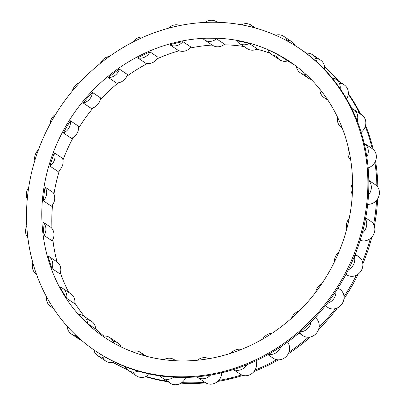 <?xml version="1.0" encoding="UTF-8"?>
<svg xmlns="http://www.w3.org/2000/svg" width="405" height="405" viewBox="0 0 405 405"><rect width="100%" height="100%" fill="white"/><g stroke="black" fill="none" stroke-linecap="round" stroke-linejoin="round"><path stroke-width="0.61" d="M231.133 378.721A182.432 165.174 -56.3 0 0 242.975 375.42A182.432 165.174 123.7 0 1 231.133 378.721A182.432 165.174 123.7 0 1 217.677 381.414A182.432 165.174 -56.3 0 0 231.133 378.721L230.172 378.078L231.133 378.721M253.965 371.537A182.432 165.174 -56.3 0 0 278.427 359.858A182.432 165.174 123.7 0 1 253.965 371.537M288.158 353.919A182.432 165.174 -56.3 0 0 310.433 336.97A182.432 165.174 123.7 0 1 288.158 353.919M318.639 329.321A182.432 165.174 -56.3 0 0 337.456 307.891A182.432 165.174 123.7 0 1 318.639 329.321M343.946 298.839A182.432 165.174 -56.3 0 0 358.233 274.069A182.432 165.174 123.7 0 1 343.946 298.839M362.829 263.878A182.432 165.174 -56.3 0 0 371.825 237.138A182.432 165.174 123.7 0 1 362.829 263.878M374.331 226.091A182.432 165.174 -56.3 0 0 377.657 198.855A182.432 165.174 123.7 0 1 374.331 226.091M377.855 187.292A182.432 165.174 -56.3 0 0 375.526 161.013A182.432 165.174 123.7 0 1 377.855 187.292M373.202 149.379A182.432 165.174 -56.3 0 0 365.578 125.347A182.432 165.174 123.7 0 1 373.202 149.379M360.506 114.028A182.432 165.174 -56.3 0 0 348.32 93.484A182.432 165.174 123.7 0 1 360.506 114.028M338.757 81.218A182.432 165.174 -56.3 0 0 324.572 66.871A182.432 165.174 123.7 0 1 338.757 81.218M112.995 362.379A182.432 165.174 -56.3 0 0 127.778 370.018A182.432 165.174 123.7 0 1 112.995 362.379M145.542 376.685A182.432 165.174 -56.3 0 0 168.105 381.768A182.432 165.174 123.7 0 1 145.542 376.685M180.974 383.14A182.432 165.174 -56.3 0 0 205.791 382.872A182.432 165.174 123.7 0 1 180.974 383.14M103.867 336.079A166.09 150.387 123.7 0 1 95.62 328.688A166.09 150.387 123.7 0 0 103.867 336.079M84.645 316.685A166.09 150.387 123.7 0 1 74.854 303.031A166.09 150.387 123.7 0 0 84.645 316.685M68.754 292.375A166.09 150.387 123.7 0 1 60.38 272.838A166.09 150.387 123.7 0 0 68.754 292.375M57.049 261.908A166.09 150.387 123.7 0 1 52.852 239.563A166.09 150.387 123.7 0 0 57.049 261.908M51.967 228.496A166.09 150.387 123.7 0 1 52.574 204.803A166.09 150.387 123.7 0 0 51.967 228.496M53.956 194.051A166.09 150.387 123.7 0 1 59.515 170.201A166.09 150.387 123.7 0 0 53.956 194.051M62.947 160.122A166.09 150.387 123.7 0 1 73.285 137.371A166.09 150.387 123.7 0 0 62.947 160.122M78.565 128.233A166.09 150.387 123.7 0 1 93.191 107.811A166.09 150.387 123.7 0 0 78.565 128.233M100.151 99.853A166.09 150.387 123.7 0 1 118.27 82.833A166.09 150.387 123.7 0 0 100.151 99.853M126.76 76.312A166.09 150.387 123.7 0 1 147.369 63.534A166.09 150.387 123.7 0 0 126.76 76.312M157.196 58.76A166.09 150.387 123.7 0 1 179.172 50.762A166.09 150.387 123.7 0 0 157.196 58.76M190.051 48.073A166.09 150.387 123.7 0 1 212.23 45.066A166.09 150.387 123.7 0 0 190.051 48.073M223.788 44.803A166.09 150.387 123.7 0 1 244.023 46.54A166.09 150.387 123.7 0 0 223.788 44.803M256.805 49.157A166.09 150.387 123.7 0 1 270.206 53.278A166.09 150.387 123.7 0 0 256.805 49.157M287.515 60.963A166.09 150.387 123.7 0 1 294.349 64.835A166.09 150.387 123.7 0 0 287.515 60.963M177.942 50.195L169.867 44.803A166.09 150.387 123.7 0 1 176.362 43.092L175.4 42.449A166.09 150.387 -56.3 0 0 46.529 174.494A166.09 150.387 -56.3 0 0 104.971 337.659A166.09 150.387 -56.3 0 0 218.989 356.597A166.09 150.387 -56.3 0 0 347.865 224.547A166.09 150.387 -56.3 0 0 289.423 61.388A166.09 150.387 -56.3 0 0 175.4 42.449L176.362 43.092A166.09 150.387 -56.3 0 0 169.867 44.803A10.889 9.862 -56.3 0 0 182.893 41.659L190.968 47.051A10.889 9.862 123.7 0 1 177.942 50.195L169.867 44.803A10.889 9.862 -56.3 0 0 182.893 41.659A166.09 150.387 -56.3 0 0 176.362 43.092A166.09 150.387 123.7 0 1 182.893 41.659L190.968 47.051A10.889 9.862 -56.3 0 1 177.942 50.195M150.007 51.916L158.082 57.307A10.889 9.862 123.7 0 1 145.754 63.241L137.68 57.849A166.09 150.387 123.7 0 1 150.007 51.916L158.082 57.307A10.889 9.862 -56.3 0 1 145.754 63.241L137.68 57.849A10.889 9.862 -56.3 0 0 150.007 51.916A166.09 150.387 -56.3 0 0 137.68 57.849A10.889 9.862 -56.3 0 0 150.007 51.916M119.369 69.108L127.443 74.5A10.889 9.862 123.7 0 1 116.397 82.939L108.322 77.552A166.09 150.387 123.7 0 1 119.369 69.108L127.443 74.5A10.889 9.862 -56.3 0 1 116.397 82.939L108.322 77.552A10.889 9.862 -56.3 0 0 119.369 69.108A166.09 150.387 -56.3 0 0 108.322 77.552A10.889 9.862 -56.3 0 0 119.369 69.108M92.416 92.431L100.496 97.823A10.889 9.862 123.7 0 1 91.241 108.373L83.167 102.981A166.09 150.387 123.7 0 1 92.416 92.431L100.496 97.823A10.889 9.862 -56.3 0 1 91.241 108.373L83.167 102.981A10.889 9.862 -56.3 0 0 92.416 92.431A166.09 150.387 -56.3 0 0 83.167 102.981A10.889 9.862 -56.3 0 0 92.416 92.431M70.409 120.786L78.484 126.178A10.889 9.862 123.7 0 1 71.457 138.353L63.383 132.962A166.09 150.387 123.7 0 1 70.409 120.786L78.484 126.178A10.889 9.862 -56.3 0 1 71.457 138.353L63.383 132.962A10.889 9.862 -56.3 0 0 70.409 120.786A166.09 150.387 -56.3 0 0 63.383 132.962A10.889 9.862 -56.3 0 0 70.409 120.786M54.376 152.857L62.451 158.249A10.889 9.862 123.7 0 1 57.981 171.472L49.906 166.08A166.09 150.387 123.7 0 1 54.376 152.857L62.451 158.249A10.889 9.862 -56.3 0 1 57.981 171.472L49.906 166.08A10.889 9.862 -56.3 0 0 54.376 152.857A166.09 150.387 -56.3 0 0 49.906 166.08A10.889 9.862 -56.3 0 0 54.376 152.857M45.066 187.135L53.141 192.527A10.889 9.862 123.7 0 1 51.43 206.185L43.355 200.794A166.09 150.387 123.7 0 1 45.066 187.135L53.141 192.527A10.889 9.862 -56.3 0 1 51.43 206.185L43.355 200.794A10.889 9.862 -56.3 0 0 45.066 187.135A166.09 150.387 -56.3 0 0 43.355 200.794A10.889 9.862 -56.3 0 0 45.066 187.135M42.91 222.026L50.984 227.418A10.889 9.862 123.7 0 1 52.123 240.869L44.049 235.477A166.09 150.387 123.7 0 1 42.91 222.026L50.984 227.418A10.889 9.862 -56.3 0 1 52.123 240.869L44.049 235.477A10.889 9.862 -56.3 0 0 42.91 222.026A166.09 150.387 -56.3 0 0 44.049 235.477A10.889 9.862 -56.3 0 0 42.91 222.026M48.6 256.254L56.68 261.645A10.889 9.862 123.7 0 1 60.021 273.901L51.946 268.51A166.09 150.387 123.7 0 1 48.018 255.894A166.09 150.387 -56.3 0 0 51.946 268.51A10.889 9.862 -56.3 0 0 48.6 256.254A10.889 9.862 -56.3 0 0 48.018 255.894A10.889 9.862 -56.3 0 1 51.946 268.51L60.021 273.901A10.889 9.862 -56.3 0 0 56.092 261.286M62.704 288.335L70.779 293.726A10.889 9.862 123.7 0 1 74.753 303.74L66.678 298.348A166.09 150.387 123.7 0 1 60.142 287.155A166.09 150.387 -56.3 0 0 66.678 298.348A10.889 9.862 -56.3 0 0 62.704 288.335A10.889 9.862 -56.3 0 0 60.142 287.155A10.889 9.862 -56.3 0 1 66.678 298.348L74.753 303.74A10.889 9.862 -56.3 0 0 68.217 292.547M83.425 315.87L91.5 321.261A10.889 9.862 123.7 0 1 95.636 328.987L87.561 323.595A166.09 150.387 123.7 0 1 78.722 314.351A166.09 150.387 -56.3 0 0 87.561 323.595A10.889 9.862 -56.3 0 0 83.425 315.87A10.889 9.862 -56.3 0 0 78.722 314.351A10.889 9.862 -56.3 0 1 87.561 323.595L95.636 328.987A10.889 9.862 -56.3 0 0 86.797 319.742M105.452 337.978A166.09 150.387 123.7 0 1 102.885 336.206A166.09 150.387 -56.3 0 0 105.452 337.978M179.906 25.53A10.889 9.862 -56.3 0 0 168.409 28.244A10.889 9.862 -56.3 0 1 179.906 25.53M271.598 54.427A10.889 9.862 -56.3 0 1 268.105 49.982A10.889 9.862 -56.3 0 0 279.592 55.526L287.666 60.917A10.889 9.862 123.7 0 1 279.673 59.813L271.598 54.427A10.889 9.862 -56.3 0 0 279.592 55.526A166.09 150.387 -56.3 0 0 268.105 49.982A166.09 150.387 123.7 0 1 279.592 55.526L287.666 60.917A10.889 9.862 -56.3 0 1 276.418 55.946M239.137 43.279A10.889 9.862 -56.3 0 1 236.641 40.778A10.889 9.862 -56.3 0 0 249.237 43.507L257.312 48.899A10.889 9.862 123.7 0 1 247.212 48.671L239.137 43.279A10.889 9.862 -56.3 0 0 249.237 43.507A166.09 150.387 -56.3 0 0 236.641 40.778A166.09 150.387 123.7 0 1 249.237 43.507L257.312 48.899A10.889 9.862 -56.3 0 1 244.716 46.17M204.479 39.892A10.889 9.862 -56.3 0 1 203.376 39.022A10.889 9.862 -56.3 0 0 216.493 38.809A166.09 150.387 -56.3 0 0 203.376 39.022A166.09 150.387 123.7 0 1 216.493 38.809L224.572 44.201A10.889 9.862 123.7 0 1 212.554 45.284L204.479 39.892A10.889 9.862 -56.3 0 0 216.493 38.809L224.572 44.201A10.889 9.862 -56.3 0 1 211.451 44.413M96.38 351.565A182.432 165.174 123.7 0 0 105.022 356.962A10.889 9.862 -56.3 0 1 93.788 349.809A10.889 9.862 -56.3 0 0 97.696 355.686A10.889 9.862 -56.3 0 0 105.022 356.962A182.432 165.174 -56.3 0 0 125.251 366.722A10.889 9.862 -56.3 0 0 128.476 370.54A10.889 9.862 -56.3 0 0 137.948 371.086A182.432 165.174 -56.3 0 0 160.132 375.886A10.889 9.862 -56.3 0 0 162.238 377.85A10.889 9.862 -56.3 0 0 173.684 377.212A182.432 165.174 -56.3 0 0 196.79 376.832A10.889 9.862 -56.3 0 0 197.387 377.273A10.889 9.862 -56.3 0 0 210.57 375.06A182.432 165.174 123.7 0 1 196.79 376.832A10.889 9.862 -56.3 0 0 210.57 375.06A182.432 165.174 -56.3 0 0 222.097 372.686L221.135 372.048A182.432 165.174 -56.3 0 0 362.683 227.013A182.432 165.174 -56.3 0 0 298.495 47.8A182.432 165.174 -56.3 0 0 173.254 26.998A182.432 165.174 -56.3 0 0 28.198 240.352A182.432 165.174 -56.3 0 0 221.135 372.048A182.432 165.174 -56.3 0 0 366.191 158.694A182.432 165.174 -56.3 0 0 173.254 26.998A182.432 165.174 -56.3 0 0 31.706 172.034A182.432 165.174 -56.3 0 0 95.899 351.241A182.432 165.174 -56.3 0 0 221.135 372.048L222.097 372.686A182.432 165.174 123.7 0 1 210.57 375.06A182.432 165.174 123.7 0 1 196.79 376.832A182.432 165.174 123.7 0 1 173.684 377.212A182.432 165.174 123.7 0 1 160.132 375.886A182.432 165.174 123.7 0 1 137.948 371.086A182.432 165.174 123.7 0 1 125.251 366.722A182.432 165.174 123.7 0 1 105.022 356.962A182.432 165.174 123.7 0 1 96.861 351.884L95.899 351.241M175.4 42.449A166.09 150.387 123.7 0 1 351.054 162.349A166.09 150.387 123.7 0 1 218.989 356.597A166.09 150.387 123.7 0 1 43.335 236.692A166.09 150.387 123.7 0 1 175.4 42.449M208.747 358.714A10.889 9.862 -56.3 0 0 197.478 360.232A10.889 9.862 -56.3 0 1 208.747 358.714M204.864 382.224A10.889 9.862 -56.3 0 0 218.644 380.452A10.889 9.862 123.7 0 0 221.702 372.782A10.889 9.862 123.7 0 1 218.644 380.452A10.889 9.862 123.7 0 1 205.467 382.664L197.387 377.273M241.588 374.908A10.889 9.862 -56.3 0 0 254.953 370.124A10.889 9.862 123.7 0 0 256.026 360.749A10.889 9.862 123.7 0 1 254.953 370.124A10.889 9.862 123.7 0 1 241.588 374.908A182.432 165.174 -56.3 0 1 230.172 378.078A182.432 165.174 -56.3 0 1 218.644 380.452A182.432 165.174 -56.3 0 0 230.172 378.078A182.432 165.174 -56.3 0 0 241.588 374.908A10.889 9.862 123.7 0 1 240.373 374.23L233.376 369.562M102.516 357.21A10.889 9.862 -56.3 0 0 113.096 362.353A10.889 9.862 123.7 0 0 114.418 361.964A10.889 9.862 123.7 0 1 113.096 362.353A182.432 165.174 -56.3 0 0 127.286 369.588A182.432 165.174 -56.3 0 1 113.096 362.353A10.889 9.862 123.7 0 1 105.771 361.078L97.696 355.686M133.326 372.114A10.889 9.862 -56.3 0 0 146.023 376.473A10.889 9.862 123.7 0 0 149.47 374.002A10.889 9.862 123.7 0 1 146.023 376.473A182.432 165.174 -56.3 0 0 167.144 381.125A182.432 165.174 -56.3 0 1 146.023 376.473A10.889 9.862 123.7 0 1 136.556 375.931L128.476 370.54M168.207 381.277A10.889 9.862 -56.3 0 0 181.759 382.603A10.889 9.862 123.7 0 0 185.733 377.425A10.889 9.862 123.7 0 1 181.759 382.603A182.432 165.174 -56.3 0 0 204.814 382.229A182.432 165.174 -56.3 0 1 181.759 382.603A10.889 9.862 123.7 0 1 170.313 383.236L162.238 377.85M276.656 359.675A10.889 9.862 -56.3 0 0 288.978 352.102A10.889 9.862 123.7 0 0 287.525 342.078A10.889 9.862 123.7 0 1 288.978 352.102A10.889 9.862 123.7 0 1 276.656 359.675A182.432 165.174 -56.3 0 1 254.953 370.124A182.432 165.174 -56.3 0 0 276.656 359.675A10.889 9.862 123.7 0 1 273.4 358.334L267.902 354.664M298.981 333.031L303.001 335.715A10.889 9.862 123.7 0 0 308.433 337.238A10.889 9.862 -56.3 0 0 319.135 327.225A10.889 9.862 123.7 0 0 315.125 317.616A10.889 9.862 123.7 0 1 319.135 327.225A10.889 9.862 123.7 0 1 308.433 337.238A182.432 165.174 -56.3 0 1 288.978 352.102A182.432 165.174 -56.3 0 0 308.433 337.238A10.889 9.862 123.7 0 1 299.928 332.216M337.861 288.309A10.889 9.862 123.7 0 1 344.012 296.657A10.889 9.862 123.7 0 1 335.431 308.64A182.432 165.174 -56.3 0 1 319.135 327.225A182.432 165.174 -56.3 0 0 335.431 308.64A10.889 9.862 123.7 0 1 325.65 305.421M338.013 288.066L339.896 289.322A10.889 9.862 123.7 0 1 344.012 296.657A182.432 165.174 -56.3 0 0 356.385 275.223A10.889 9.862 123.7 0 1 345.992 274.347M354.856 255.256A10.889 9.862 123.7 0 1 362.445 261.833A182.432 165.174 -56.3 0 0 370.322 238.55A10.889 9.862 123.7 0 1 360.197 240.226A10.889 9.862 123.7 0 0 370.322 238.55A10.889 9.862 -56.3 0 0 373.577 224.38A182.432 165.174 -56.3 0 0 376.584 200.328A10.889 9.862 123.7 0 1 367.71 204.297A10.889 9.862 123.7 0 0 376.584 200.328A10.889 9.862 -56.3 0 0 376.883 186.042A182.432 165.174 -56.3 0 0 374.883 162.354A10.889 9.862 123.7 0 1 368.125 167.852A10.889 9.862 123.7 0 0 374.883 162.354A10.889 9.862 -56.3 0 0 372.21 148.62A182.432 165.174 -56.3 0 0 365.295 126.406A10.889 9.862 123.7 0 1 361.144 132.248A10.889 9.862 123.7 0 0 365.295 126.406A10.889 9.862 -56.3 0 0 359.777 113.856M336.115 79.456A10.889 9.862 -56.3 0 0 332.085 77.988A182.432 165.174 123.7 0 1 340.19 88.761A10.889 9.862 -56.3 0 0 332.085 77.988A182.432 165.174 -56.3 0 0 316.523 61.717A182.432 165.174 123.7 0 1 332.085 77.988A182.432 165.174 123.7 0 1 340.19 88.761A182.432 165.174 123.7 0 1 351.702 108.464A182.432 165.174 -56.3 0 0 340.19 88.761A10.889 9.862 -56.3 0 0 336.115 79.456L344.189 84.847A10.889 9.862 123.7 0 1 348.265 94.152A182.432 165.174 -56.3 0 1 359.544 113.39A182.432 165.174 -56.3 0 0 348.265 94.152A10.889 9.862 123.7 0 1 346.619 98.947A10.889 9.862 123.7 0 0 348.265 94.152A10.889 9.862 -56.3 0 0 340.165 83.379M298.495 47.8L299.457 48.443A182.432 165.174 123.7 0 1 306.21 53.227A182.432 165.174 123.7 0 1 316.523 61.717A10.889 9.862 -56.3 0 0 312.432 54.69L320.507 60.082A10.889 9.862 123.7 0 1 324.597 67.108A182.432 165.174 -56.3 0 1 337.795 80.575A182.432 165.174 -56.3 0 0 324.597 67.108A10.889 9.862 123.7 0 1 324.567 69.523A10.889 9.862 123.7 0 0 324.597 67.108A10.889 9.862 -56.3 0 0 315.687 58.563M306.565 53.197A182.432 165.174 -56.3 0 0 303.446 51.202A182.432 165.174 -56.3 0 1 306.565 53.197M143.36 37.108A10.889 9.862 -56.3 0 0 132.962 42.064A10.889 9.862 -56.3 0 1 143.36 37.108M222.097 372.686A182.432 165.174 -56.3 0 0 233.513 369.517A10.889 9.862 -56.3 0 0 246.873 364.733A182.432 165.174 -56.3 0 0 268.581 354.284A182.432 165.174 123.7 0 1 246.873 364.733A182.432 165.174 123.7 0 1 233.513 369.517A182.432 165.174 123.7 0 1 222.097 372.686M280.903 346.71A182.432 165.174 -56.3 0 0 300.358 331.847A182.432 165.174 123.7 0 1 280.903 346.71A182.432 165.174 123.7 0 1 268.581 354.284A10.889 9.862 -56.3 0 0 280.903 346.71A182.432 165.174 123.7 0 1 268.581 354.284A10.889 9.862 -56.3 0 0 280.903 346.71M311.06 321.833A182.432 165.174 -56.3 0 0 327.356 303.249A182.432 165.174 123.7 0 1 311.06 321.833A182.432 165.174 123.7 0 1 300.358 331.847A10.889 9.862 -56.3 0 0 311.06 321.833A182.432 165.174 123.7 0 1 300.358 331.847A10.889 9.862 -56.3 0 0 311.06 321.833M335.937 291.266A182.432 165.174 -56.3 0 0 348.31 269.831A182.432 165.174 123.7 0 1 335.937 291.266A182.432 165.174 123.7 0 1 327.356 303.249A10.889 9.862 -56.3 0 0 335.937 291.266A182.432 165.174 123.7 0 1 327.356 303.249A10.889 9.862 -56.3 0 0 335.937 291.266M354.37 256.446A182.432 165.174 -56.3 0 0 362.247 233.159A182.432 165.174 123.7 0 1 354.37 256.446A182.432 165.174 123.7 0 1 348.31 269.831A10.889 9.862 -56.3 0 0 354.37 256.446A182.432 165.174 123.7 0 1 348.31 269.831A10.889 9.862 -56.3 0 0 354.37 256.446M365.502 218.989A182.432 165.174 -56.3 0 0 368.509 194.937A182.432 165.174 123.7 0 1 365.502 218.989A182.432 165.174 123.7 0 1 362.247 233.159A10.889 9.862 -56.3 0 0 365.502 218.989A182.432 165.174 123.7 0 1 362.247 233.159A10.889 9.862 -56.3 0 0 365.502 218.989M368.808 180.65A182.432 165.174 -56.3 0 0 366.808 156.968A182.432 165.174 123.7 0 1 368.808 180.65A182.432 165.174 123.7 0 1 368.509 194.937A10.889 9.862 -56.3 0 0 368.808 180.65A182.432 165.174 123.7 0 1 368.509 194.937A10.889 9.862 -56.3 0 0 368.808 180.65M364.135 143.228A182.432 165.174 -56.3 0 0 357.215 121.014A182.432 165.174 123.7 0 1 364.135 143.228A182.432 165.174 123.7 0 1 366.808 156.968A10.889 9.862 -56.3 0 0 364.135 143.228A182.432 165.174 123.7 0 1 366.808 156.968A10.889 9.862 -56.3 0 0 364.156 143.238A10.889 9.862 -56.3 0 0 364.135 143.228M312.432 54.69A10.889 9.862 -56.3 0 0 306.21 53.227A182.432 165.174 123.7 0 1 316.523 61.717A10.889 9.862 -56.3 0 0 306.21 53.227A182.432 165.174 -56.3 0 0 298.971 48.124M109.426 56.452A10.889 9.862 -56.3 0 0 100.435 63.286A10.889 9.862 -56.3 0 1 109.426 56.452M79.734 82.6A10.889 9.862 -56.3 0 0 72.368 90.988A10.889 9.862 -56.3 0 1 79.734 82.6M55.698 114.245A10.889 9.862 -56.3 0 0 50.134 123.9A10.889 9.862 -56.3 0 1 55.698 114.245M38.419 149.84A10.889 9.862 -56.3 0 0 34.84 160.491A10.889 9.862 -56.3 0 1 38.419 149.84M28.654 187.667A10.889 9.862 -56.3 0 0 27.277 199.017A10.889 9.862 -56.3 0 1 28.654 187.667M26.801 225.955A10.889 9.862 -56.3 0 0 27.844 237.613A10.889 9.862 -56.3 0 1 26.801 225.955M36.531 274.387A10.889 9.862 -56.3 0 1 32.881 262.921A10.889 9.862 -56.3 0 0 36.506 274.372A10.889 9.862 -56.3 0 0 36.531 274.387L36.506 274.372M46.57 296.875A10.889 9.862 -56.3 0 0 50.61 306.453A10.889 9.862 -56.3 0 0 52.908 307.552A10.889 9.862 -56.3 0 1 46.57 296.875M76.15 335.507A10.889 9.862 -56.3 0 0 81.673 340.463A10.889 9.862 123.7 0 1 79.405 339.375L71.331 333.983A10.889 9.862 -56.3 0 0 76.16 335.507A10.889 9.862 -56.3 0 1 67.195 326.278A10.889 9.862 -56.3 0 0 71.331 333.983M113.587 342.959A10.889 9.862 -56.3 0 0 109.79 337.573A10.889 9.862 -56.3 0 0 102.885 336.206A10.889 9.862 -56.3 0 1 113.587 342.959M109.79 337.573L117.865 342.959A10.889 9.862 123.7 0 1 121.166 346.933A10.889 9.862 -56.3 0 0 113.046 341.44M143.385 355.428A10.889 9.862 -56.3 0 0 140.576 352.421A10.889 9.862 -56.3 0 0 131.848 351.565A10.889 9.862 -56.3 0 1 143.385 355.428M125.251 366.722A10.889 9.862 -56.3 0 0 137.948 371.086A182.432 165.174 123.7 0 1 125.251 366.722M175.593 360.749A10.889 9.862 -56.3 0 0 174.332 359.731A10.889 9.862 -56.3 0 0 163.903 359.691A10.889 9.862 -56.3 0 1 175.593 360.749M160.132 375.886A10.889 9.862 -56.3 0 0 173.684 377.212A182.432 165.174 123.7 0 1 160.132 375.886M241.365 349.429A10.889 9.862 -56.3 0 0 230.971 353.2A10.889 9.862 -56.3 0 1 241.365 349.429M325.347 305.8L327.802 307.435A10.889 9.862 123.7 0 0 335.431 308.64A10.889 9.862 -56.3 0 0 344.012 296.657A182.432 165.174 -56.3 0 0 356.385 275.223A10.889 9.862 123.7 0 1 346.629 274.818L345.976 274.377M355.21 254.355L358.724 256.699A10.889 9.862 123.7 0 1 362.445 261.833A182.432 165.174 -56.3 0 0 370.322 238.55A10.889 9.862 123.7 0 0 373.577 224.38A182.432 165.174 -56.3 0 0 376.584 200.328A10.889 9.862 123.7 0 0 376.883 186.042A182.432 165.174 -56.3 0 0 374.883 162.354A10.889 9.862 123.7 0 0 372.23 148.63L364.156 143.238M372.23 148.63A10.889 9.862 123.7 0 0 372.21 148.62A182.432 165.174 -56.3 0 0 365.295 126.406A10.889 9.862 123.7 0 0 361.705 114.828L353.631 109.441A10.889 9.862 -56.3 0 0 351.702 108.464A182.432 165.174 123.7 0 1 357.215 121.014A10.889 9.862 -56.3 0 0 351.702 108.464A182.432 165.174 123.7 0 1 357.215 121.014A10.889 9.862 -56.3 0 0 353.631 109.441M217.272 22.295A10.889 9.862 -56.3 0 0 216.574 21.774A10.889 9.862 -56.3 0 0 205.117 22.412A10.889 9.862 -56.3 0 1 217.272 22.295M253.646 27.545A10.889 9.862 -56.3 0 0 241.395 24.796A10.889 9.862 -56.3 0 1 251.232 25.161A10.889 9.862 -56.3 0 1 253.646 27.545M287.272 41.001A10.889 9.862 -56.3 0 0 275.577 35.24A10.889 9.862 -56.3 0 1 283.692 36.308A10.889 9.862 -56.3 0 1 287.272 41.001M283.692 36.308L291.767 41.7A10.889 9.862 123.7 0 1 295.007 45.542A10.889 9.862 -56.3 0 0 286.948 40.176M296.313 66.304A10.889 9.862 -56.3 0 0 305.902 74.323A10.889 9.862 -56.3 0 1 300.338 72.809A10.889 9.862 -56.3 0 1 296.313 66.304M305.162 74.333A10.889 9.862 -56.3 0 0 311.177 79.431A10.889 9.862 123.7 0 1 308.413 78.2L300.338 72.809M319.884 89.206A10.889 9.862 -56.3 0 0 327.032 98.866A10.889 9.862 -56.3 0 1 324.02 97.57A10.889 9.862 -56.3 0 1 319.884 89.206M337.603 117.303A10.889 9.862 -56.3 0 0 342.205 127.96A10.889 9.862 -56.3 0 1 341.536 127.555A10.889 9.862 -56.3 0 1 337.603 117.303M348.67 149.232A10.889 9.862 -56.3 0 0 350.755 160.294A10.889 9.862 -56.3 0 1 348.67 149.232M352.588 183.45A10.889 9.862 -56.3 0 0 352.315 194.415A10.889 9.862 -56.3 0 1 352.588 183.45M368.803 180.346L375.278 184.67A10.889 9.862 123.7 0 1 376.883 186.042M349.226 218.335A10.889 9.862 -56.3 0 0 346.796 228.795A10.889 9.862 -56.3 0 1 349.226 218.335M365.7 217.925L370.707 221.267A10.889 9.862 123.7 0 1 373.577 224.38M338.803 252.249A10.889 9.862 -56.3 0 0 334.424 261.893A10.889 9.862 -56.3 0 1 338.803 252.249M362.445 261.833A10.889 9.862 123.7 0 1 356.385 275.223A10.889 9.862 -56.3 0 0 362.445 261.833M321.864 283.627A10.889 9.862 -56.3 0 0 315.723 292.202A10.889 9.862 -56.3 0 1 321.864 283.627M299.239 311.045A10.889 9.862 -56.3 0 0 291.489 318.32A10.889 9.862 -56.3 0 1 299.239 311.045M271.988 333.305A10.889 9.862 -56.3 0 0 262.805 338.99A10.889 9.862 -56.3 0 1 271.988 333.305M246.873 364.733A182.432 165.174 123.7 0 1 233.513 369.517A10.889 9.862 -56.3 0 0 246.873 364.733M53.409 308.321L50.61 306.453M140.576 352.421L146.266 356.223M174.332 359.731L175.876 360.764M217.353 22.295L216.574 21.774M255.606 28.082L251.232 25.161M327.903 100.162L324.02 97.57M342.23 128.015L341.536 127.555"/></g></svg>
